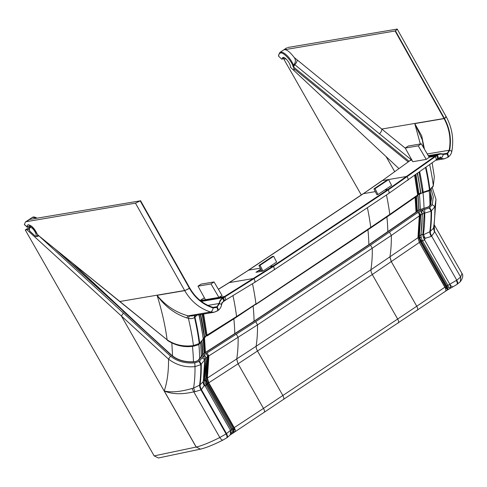 <?xml version="1.0" encoding="UTF-8"?>
<svg xmlns="http://www.w3.org/2000/svg" width="487" height="487" viewBox="0 0 487 487"><rect width="100%" height="100%" fill="white"/><g stroke="black" fill="none" stroke-linecap="round" stroke-linejoin="round"><path stroke-width="0.73" d="M30.742 226.059L30.121 226.248L30.547 225.962M29.342 230.047L29.744 230.868C29.129 228.957 29.293 227.861 30.243 227.575C32.635 226.82 37.645 234.831 35.709 236.317L37.596 235.799L37.621 234.813M38.741 235.708L38.01 236.274L37.596 235.799L38.449 235.136M204.747 385.205L205.179 386.014L204.747 385.205M204.765 381.826L206.013 378.941L207.438 355.753L208.381 355.139L208.874 356.131L207.389 378.046L256.101 346.294L370.893 269.798L371.131 271.898L372.275 274.522L419.337 242.453L417.956 237.717L370.893 269.798A259.413 102.41 -123.7 0 0 372.287 248.394L370.534 245.144L418.814 211.784L420.78 214.883L419.277 236.944L420.677 241.552L422.18 240.201L422.558 240.895A4.097 0.651 150.3 0 0 421.596 241.503L446.92 285.899L446.378 286.636C446.902 288.596 446.567 289.089 445.38 288.109L419.331 242.453L445.52 287.854C446.445 288.761 446.591 288.42 445.964 286.825L420.269 241.765L418.814 237.011L420.324 214.937L420.068 214.17L419.544 214.816M206.123 378.947L207.59 383.506L233.291 428.56C234.144 429.997 234.484 430.015 234.314 428.609L208.363 383.001L206.926 378.07L207.389 378.046L208.765 382.782L234.722 428.499C234.643 430.319 234.107 430.411 233.103 428.767L232.95 428.499L231.441 429.528L206.123 385.138L206.938 384.56L206.75 384.115L205.739 384.444M417.846 212.448L419.551 214.523L419.569 215.455L417.956 237.717L419.362 214.536L420.068 214.17M418.844 236.81L420.811 234.953A258.25 101.947 -123.7 0 0 422.144 213.976L420.397 210.731L429.297 207.986L432.255 204.613L434.879 206.75L435.987 199.378L432.359 187.976M430.338 190.654L430.977 204.394L428.901 206.908L419.544 209.952L369.688 244.371L254.896 320.872L203.536 353.915L198.666 360.35L194.703 361.853C185.151 362.462 177.426 360.325 171.534 355.437L122.827 310.858L171.82 355.431M429.747 207.687L431.5 210.932A261.379 103.183 56.3 0 1 430.258 231.453L433.485 228.19L434.027 226.212L435.987 199.378M419.569 215.23A0.554 0.432 179.2 0 1 420.324 214.937L424.201 213.233L422.862 234.265L421.03 234.813L422.363 213.842L421.462 211.583L422.905 210.506L424.201 213.233L431.05 211.23L434.879 206.75A259.486 102.44 56.3 0 1 433.485 228.19L434.495 232.104L434.234 224.957M457.092 284.28C458.06 283.836 457.944 282.472 456.751 280.177L460.647 277.024L434.593 231.349L433.753 227.362M459.113 282.661L460.373 281.632L460.647 277.024L462.005 273.481L434.252 224.83M38.01 236.274L35.667 236.481L29.701 231.033L29.068 229.298L25.281 229.974L154.148 455.899L158.415 457.981L200.443 449.124L196.151 447.042L200.474 449.111M233.151 428.31L207.389 383.689L206.75 384.115L205.831 380.524L205.039 380.81L204.741 381.686L206.123 385.138L205.179 386.014L230.479 430.368L226.071 433.911L219.826 437.515C209.447 442.683 201.575 445.855 196.218 447.029L164.235 390.951C167.248 381.997 168.679 371.392 168.526 359.126L170.511 356.1C176.909 361.299 184.999 363.558 194.782 362.876L199.061 361.421L200.814 364.666L194.995 366.614C185.212 367.575 176.385 365.073 168.526 359.126L121.409 316.008L196.151 447.042L154.148 455.899M205.082 355.906L203.633 356.734L204.875 359.4L205.928 358.085L205.082 355.906M29.135 228.074L27.82 228.281L25.281 229.974M434.495 232.104L431.646 236.152L430.502 233.547L430.258 231.453L429.808 231.751A261.379 103.183 -123.7 0 0 431.05 211.23L429.297 207.986M453.281 286.526C452.368 287.166 451.206 286.393 449.799 284.207L450.597 287.391L448.813 287.75L447.882 285.291L422.558 240.895L424.5 239.854L425.188 238.301L423.057 236.499L424.019 238.928L424.682 239.409M431.196 236.457L425.188 238.301L423.495 234.734L429.808 231.751L430.051 233.845L431.196 236.457L431.646 236.152L456.751 280.177L446.92 285.899C448.113 288.194 448.223 289.558 447.261 290.002M236.645 359.102L238.07 363.807L207.389 383.689L205.989 379.105L205.831 380.524M421.206 237.583L420.482 237.23L421.206 237.583L422.18 240.201M418.82 236.98A0.444 0.365 -173.5 0 0 419.277 236.944L421.596 241.503M205.904 379.111L205.989 379.081A0.444 0.371 6.1 0 0 206.147 378.837L206.147 378.837A0.444 0.371 6.1 0 0 206.147 378.783M204.558 379.379L204.735 381.656L204.491 380.225L206.135 357.933L204.382 354.688L202.087 357.793L204.741 359.814L200.814 364.666A261.379 103.183 56.3 0 1 199.573 385.187L193.595 388.06L194.964 391.737L193.777 391.84L191.975 388.486C180.513 391.84 171.266 392.662 164.235 390.951C172.069 394.324 181.919 394.616 193.777 391.84L219.826 437.515C221.226 439.7 222.34 440.498 223.18 439.895M419.593 238.064L420.482 237.23L418.832 236.871M204.93 385.856L204.26 385.534C203.377 384.2 203.061 382.849 203.298 381.485L200.017 384.888L200.267 386.982L201.405 389.594L204.26 385.534L203.73 382.666L204.698 385.095M204.796 378.91L206.013 378.916L206.159 378.551L207.639 356.679L206.135 357.933A258.25 101.947 56.3 0 1 204.796 378.91M421.176 237.443L420.993 235.136M424.019 238.928L449.799 284.207M194.782 362.876L194.995 366.614A259.486 102.44 -123.7 0 1 193.595 388.06L191.975 388.486M203.402 380.877A259.187 102.319 56.3 0 0 204.741 359.814L203.298 381.485L203.73 382.666M424.682 209.453L424.749 213.196A259.187 102.319 56.3 0 1 423.404 234.259L423.495 234.734L422.795 235.038L423.057 236.499M194.964 391.737L200.961 389.892L199.816 387.287L199.573 385.187L200.017 384.888A261.379 103.183 -123.7 0 0 201.265 364.367L199.512 361.123L199.061 361.421M204.589 379.056L203.475 381.199M422.795 235.038L422.862 234.265L423.404 234.259M230.479 430.368L231.441 429.528L232.372 431.993L231.276 433.552L230.479 430.368L230.278 434.885L227.112 437.612L222.973 440.059C213.464 444.844 205.977 447.857 200.516 449.105M29.701 231.033L35.667 236.481M283.641 58.154L283.769 59.018L361.293 194.94M418.059 237.607L419.337 242.453M206.147 378.405A0.554 0.469 9.3 0 1 206.926 378.076L208.412 356.18L208.156 355.407L207.62 356.07M208.156 355.407L208.381 355.139L206.957 352.99L205.964 353.635L207.626 355.747L207.499 357.026M206.013 378.916L206.159 378.551M430.301 190.07L430.685 199.828L429.802 205.831M261.86 271.296L258.95 265.476L272.483 256.46L273.609 256.265L276.622 262.067L262.98 271.107L255.967 272.294L260.776 269.134M377.985 194.514L376.865 194.709L373.937 188.846L387.469 179.831L388.589 179.636L375.057 188.658L377.985 194.514L384.7 190.04L387.78 189.522L394.671 184.877M25.111 225.079L24.35 224.568L25.458 221.993L26.274 221.682L135.471 203.176L184.652 290.508L120.039 301.459L120.332 302.043L37.59 234.789A2.216 1.248 129.1 0 1 37.298 234.204C34.486 228.336 31.399 225.183 28.033 224.75L26.682 226.528L24.356 224.635L26.767 226.705C26.682 227.24 27.674 227.265 29.756 226.778M224.854 296.906L223.411 297.825C224.337 299.59 224.513 300.765 223.935 301.35L223.63 301.477L223.935 301.35C224.793 300.424 225.238 300.144 225.256 300.509C225.852 299.913 225.718 298.714 224.854 296.906L273.45 266.426L388.242 189.924L435.281 156.668C436.273 158.397 436.48 159.547 435.914 160.12L436.955 159.31A0.444 0.402 -99.6 0 1 436.815 159.371L436.815 159.371A0.444 0.402 -99.6 0 1 436.62 159.346M419.057 172.301L422.473 192.274L422.162 192.968L420.658 193.564L420.865 192.852L417.56 173.378M278.454 55.889L279.812 52.493A12.431 4.907 56.3 0 1 293.551 65.301L293.095 66.658L293.539 67.017L294.209 70.761L398.908 168.563M37.59 234.789L167.102 339.804C174.833 344.973 183.617 346.902 193.442 345.581L199.25 343.499L199.049 344.212M135.471 203.176L140.189 200.863L189.4 288.249L184.731 290.642C190.977 301.362 199.615 308.484 210.646 312.015L214.128 312.246L192.195 315.96L189.309 316.039L188.39 318.279A259.486 102.44 -123.7 0 1 193.442 345.581L193.534 346.196C197.576 345.088 199.42 344.425 199.061 344.199L199.512 343.901L199.7 343.195L199.25 343.499A261.379 103.183 -123.7 0 0 194.52 317.536C192.688 318.699 190.642 318.948 188.39 318.279L186.704 317.889C174.529 313.719 164.655 306.201 157.094 295.335C161.994 311.217 165.33 326.04 167.102 339.804L120.332 302.043M189.309 316.039L188.104 315.838C175.783 312.417 165.446 305.58 157.094 295.335L157.003 295.195M199.207 314.772L203.316 338.8L204.333 337.156L200.358 314.578M72.21 262.925L144.377 330.253M157.094 295.323L184.731 290.642L189.473 288.377C195.196 298.202 203.103 304.734 213.203 307.961C212.582 310.28 211.729 311.631 210.646 312.015L188.104 315.838L186.704 317.889M293.551 65.301L294.178 64.181C295.828 61.995 295.84 59.767 294.209 57.49C289.789 51.774 286.459 49.199 284.219 49.777L395.091 30.985L444.071 118.627C449.428 128.55 451.139 139.087 449.197 150.24L447.279 153.247L445.301 154.16L440.151 153.655L436.443 155.25L428.803 156.546M286.733 47.878L284.219 49.777M27.242 226.644L26.682 226.528L27.242 226.644M140.189 200.863L29.658 219.424L26.274 221.682M29.81 226.68L26.682 226.528M29.859 226.455L30.194 225.834M222.662 302.171L221.78 302.951L221.646 304.491C221.22 307.102 219.929 309.16 217.792 310.663L214.128 312.246L217.08 311.065C217.975 310.7 217.896 309.488 216.843 307.425L213.203 307.961M200.516 357.275L199.67 358.98A254.683 100.541 -123.7 0 0 198.854 344.333M200.632 343.043L201.314 355.723M196.949 315.156L194.97 317.238A261.379 103.183 56.3 0 1 199.7 343.195L203.17 339.177L199.512 343.901M201.021 301.136L223.168 297.38L220.173 300.254L218.992 303.517L217.044 306.688L215.065 307.595L213.263 307.48C203.268 304.278 195.439 297.819 189.784 288.097L140.53 200.638M202.446 354.469L201.758 341.892M204.041 353.325L203.189 339.104M204.503 337.607L205.417 352.411M416.026 212.095L415.125 197.357M416.47 196.413L417.371 211.157M419.459 194.356L420.384 209.252M418.978 210.086L418.041 195.05M435.281 156.668L436.687 155.688C437.612 157.453 437.789 158.628 437.21 159.219L440.863 156.948L440.406 158.427L444.363 158.805L448.028 157.228C450.079 155.797 451.346 153.837 451.833 151.36C453.963 139.148 452.088 127.612 446.214 116.746L397.215 29.074L287.604 47.525M294.209 70.761L290.471 67.279C290.782 63.9 285.303 56.766 282.947 57.478L281.918 59.298L284.268 57.734M282.947 57.478L282.515 57.649M278.692 55.475L278.613 56.218L281.918 59.298M395.091 30.985L395.426 30.76C397.057 29.695 397.514 29.11 396.802 29.019M429.199 157.228L435.025 156.236L387.993 189.486L273.201 265.981L223.168 297.38M428.28 155.663L440.151 153.655M435.025 156.236L436.443 155.25M418.254 145.844L405.239 148.048L412.769 161.696L426.247 159.407L429.217 157.252L421.298 143.811L418.254 145.844L426.247 159.407M424.451 149.168L421.699 135.824L414.76 123.607L444.071 118.627M437.521 159.012L440.601 158.488C441.691 158.105 442.586 156.771 443.28 154.476L447.078 153.989C448.131 156.047 448.21 157.264 447.322 157.63M224.83 300.516L222.504 302.488M216.843 307.425L219.418 303.663C221.457 304.138 222.078 304.466 221.281 304.649M221.762 303.955L222.522 302.464M214.043 281.936L222.042 295.499L218.919 297.399L205.441 299.688L197.984 286.173L201.028 284.14L214.043 281.936L210.999 283.964L218.919 297.399M384.7 190.04L391.591 185.395L388.589 179.636M405.239 148.048L408.283 146.021L421.298 143.811M409.902 160.57L411.71 159.444M411.466 159.608L410.291 160.43L411.917 160.156M423.72 147.926L422.351 140.013L414.766 123.607L420.324 143.982M436.559 159.413L437.21 159.219L435.914 160.12M197.984 286.173L210.999 283.964M262.98 271.107L260.07 265.287L258.95 265.476M373.937 188.846L375.057 188.658M273.609 256.265L260.07 265.287M438.75 158.378A4.091 3.677 -95.6 0 1 438.933 158.342A4.091 3.677 -95.6 0 1 439.268 158.305A4.091 3.677 -95.6 0 1 440.406 158.427L437.71 158.884M417.73 195.53L418.059 194.557L414.802 175.35L417.913 194.83L389.777 214.426L389.588 215.126L417.73 195.53L414.626 175.478M203.633 314.024L207.109 335.896L236.396 317.22L236.579 316.526L255.943 303.858A259.413 102.41 -123.7 0 0 252.503 283.751M415.965 174.516L419.07 194.611L420.415 193.723L420.598 193.016A258.25 101.947 -123.7 0 0 417.292 173.567M200.638 314.529A258.25 101.947 56.3 0 1 204.583 336.98L204.4 337.68L205.739 336.785L205.928 336.085L202.117 314.279M207.109 335.896L205.757 335.604L206.841 335.257L203.176 314.103M205.739 336.785L206.08 335.799L202.33 314.243L206.074 335.756L203.189 338.8A259.187 102.319 -123.7 0 0 198.903 314.821M204.96 352.71L204.071 337.929M203.17 339.177L204.193 353.227L203.341 338.763M418.023 194.678L417.7 194.313L418.802 193.99L415.551 174.815M416.921 211.468L416.032 196.718M416.178 211.991L415.289 197.241L416.166 211.936M198.666 360.35L203.536 353.915M234.314 428.609L234.722 428.499C235.501 430.331 235.513 431.379 234.746 431.634M233.291 428.56L233.103 428.767C234.156 430.922 234.217 432.2 233.291 432.596M445.52 287.854L445.38 288.109C446.122 289.966 446.043 291.068 445.148 291.421M445.964 286.825L446.378 286.636C447.431 288.791 447.492 290.069 446.567 290.465M432.255 204.613L433.26 196.809L431.117 189.388M54.946 248.894L123.168 310.913M38.887 235.842L170.511 356.1M199.512 361.123L202.087 357.793M205.964 353.635L204.382 354.688M206.957 352.99L255.742 321.645L370.534 245.144M420.397 210.731L418.814 211.784M123.028 310.779L57.576 251.03M123.394 312.989L121.409 316.008L27.047 229.864M207.639 356.478A0.554 0.432 179.2 0 1 208.412 356.18L257.495 324.89L391.329 235.446L389.539 232.226M236.42 334.271L238.131 337.546A259.163 102.313 56.3 0 1 236.719 359.059L238.07 363.807L263.491 408.386L233.918 427.805M255.742 321.645L257.495 324.89A259.413 102.41 56.3 0 1 256.101 346.294L256.339 348.4L257.489 351.024L238.137 363.765M419.441 215.808L391.329 235.446A259.163 102.313 -123.7 0 1 389.917 256.959L391.262 261.72M428.621 206.926L430.977 204.394M430.581 204.491L431.537 197.899L430.429 192.213M29.123 228.202L27.82 228.281M232.603 433.059C233.565 432.614 233.456 431.245 232.262 428.956L206.938 384.56M420.677 241.552L420.269 241.765L420.677 241.552L446.232 286.356L445.83 286.575M418.814 237.011L419.374 236.852M226.857 437.722C227.819 437.277 227.709 435.908 226.516 433.613L201.405 389.594L200.961 389.892L226.071 433.911C227.259 436.206 227.374 437.576 226.406 438.02M30.547 226.078L30.243 227.575M389.984 256.917L391.329 261.671L416.75 306.244L445.075 287.08M398.001 323.137C398.969 322.692 398.859 321.329 397.666 319.034L263.491 408.386C264.691 410.669 264.837 412.02 263.93 412.422M283.215 399.638C284.177 399.194 284.067 397.824 282.874 395.535L257.489 351.024L372.275 274.522L397.666 319.034L416.75 306.244C417.937 308.545 418.023 309.933 417 310.414M456.307 280.475C457.5 282.77 457.61 284.134 456.642 284.578M230.211 434.97L446.822 290.355L456.903 284.475L460.373 281.632C462.857 277.986 463.399 275.271 462.005 273.481M285.96 58.897L283.769 59.018M394.671 171.619L386.106 156.601M420.269 241.765L419.52 242.27M419.295 236.804A0.444 0.371 -171 0 1 418.838 236.834A0.554 0.469 9.3 0 0 418.071 237.169M418.089 237.346L417.956 237.717M419.544 214.773L418.096 237.498A0.444 0.371 -170.8 0 1 417.949 237.723M208.363 382.995L208.765 382.782M206.926 378.076A0.444 0.371 9 0 0 207.389 378.052M206.013 378.941A0.444 0.371 9.2 0 0 206.165 378.709L207.62 356.04M193.442 361.744A254.488 100.468 -123.7 0 0 192.444 346.294M429.978 205.289A254.488 100.468 -123.7 0 0 429.187 190.837M206.074 335.561L206.823 335.093M422.162 192.968L429.303 190.758L429.485 190.058L423.197 192.182C423.306 193.016 423.361 192.992 423.367 192.103M419.703 171.838A259.187 102.319 -123.7 0 1 423.197 192.182L422.473 192.274M425.553 167.625A261.379 103.183 56.3 0 1 429.485 190.058L429.936 189.76L429.303 190.758M433.29 186.156L434.325 176.708L433.29 186.156L429.747 190.46M429.68 164.643A259.486 102.44 -123.7 0 1 433.327 185.711L429.936 189.76A261.379 103.183 -123.7 0 0 425.997 167.309M423.008 192.822A254.683 100.541 56.3 0 1 424.007 208.29M293.996 68.758L408.112 161.873M171.844 343.189L172.575 356.015M36.957 218.188A12.431 4.907 -123.7 0 0 32.44 217.342L37.402 218.115M28.033 224.75L30.091 225.798M194.916 315.302L194.97 317.238L194.52 317.536L194.471 315.576M202.702 354.256A252.936 99.853 -123.7 0 0 202.002 341.582M233.857 318.851A253.855 100.212 56.3 0 1 234.783 333.759M253.149 306.293A254.104 100.316 56.3 0 1 254.062 321.177M367.941 229.797A254.104 100.316 56.3 0 1 368.854 244.675M387.816 231.8A253.855 100.212 -123.7 0 0 386.909 216.977M418.717 210.256A252.936 99.853 -123.7 0 0 417.803 195.47M443.998 118.493L381.784 129.043L297.094 59.846C297.161 61.496 296.37 63.085 294.726 64.625L293.539 67.017L408.995 161.227M278.613 56.218C278.594 54.374 279.203 53.326 280.439 53.083C282.977 51.5 291.823 60.978 293.095 66.658M297.094 59.846L294.209 57.49M405.342 148.237L381.784 129.043C381.851 130.674 381.077 132.257 379.452 133.797L294.178 64.181M219.418 303.663C219.814 301.331 220.915 299.535 222.723 298.281L223.411 297.825M437.624 158.872C438.513 158.506 438.434 157.289 437.381 155.231L436.687 155.688M437.381 155.231C439.225 154.05 441.192 153.795 443.28 154.476M447.766 157.325C448.661 156.966 448.582 155.749 447.529 153.691L447.078 153.989M447.529 153.691L449.623 150.404C451.589 139.136 449.86 128.489 444.442 118.463C446.189 117.245 446.64 116.649 445.788 116.667M395.426 30.76L444.442 118.463M375.325 191.628L363.412 193.649L382.35 180.598L406.962 176.422M382.35 180.598L410.291 160.43L382.35 180.598M443.663 154.087L446.829 153.545M427.276 153.959L449.197 150.24M447.279 153.247L443.2 153.941M444.369 118.329C446.116 117.111 446.567 116.515 445.708 116.527M451.467 151.524C452.259 151.335 451.65 150.958 449.623 150.404M407.546 180.44C408.435 180.08 408.325 178.887 407.217 176.86M388.486 193.564C389.375 193.199 389.296 191.988 388.242 189.924M273.45 266.426A3.981 1.571 56.3 0 1 273.956 269.962L388.742 193.461L435.92 160.113M254.129 278.881C255.133 280.975 255.182 282.21 254.287 282.576M222.967 301.922C223.856 301.556 223.777 300.345 222.723 298.281M217.287 307.127C218.34 309.19 218.426 310.402 217.531 310.767M216.593 306.987L213.422 307.522M212.947 307.382L217.044 306.688M218.992 303.517L207.925 305.392M253.897 278.436L229.28 282.606L218.407 289.339M204.449 297.88L200.181 300.473M200.315 300.576L224.623 296.455M260.295 268.173L248.62 270.151L228.896 282.74M273.201 265.981L266.06 270.583M229.322 282.576L248.62 270.151L363.412 193.649L381.863 180.799M272.988 266.018L269.908 266.541M382.307 180.628L381.845 180.817M428.615 156.23L437.131 154.787M222.474 297.843L201.393 301.416M409.817 160.625L410.462 160.308M379.452 133.797L411.18 159.669M389.588 215.126L370.546 228.056L370.735 227.356L389.777 214.426A259.163 102.313 -123.7 0 0 386.471 194.977M236.396 317.22L370.735 227.356A259.413 102.41 -123.7 0 0 367.387 207.693M233.005 295.786A259.163 102.313 56.3 0 1 236.579 316.526L206.841 335.257A0.554 0.396 172.7 0 0 206.062 335.701M411.545 159.48L411.156 159.699M418.029 194.441A0.554 0.396 172.7 0 1 418.802 193.99L420.865 192.852M224.087 300.984L223.935 301.35L224.087 300.984M225.006 300.607L224.586 300.582M206.074 335.756L205.928 336.085M418.047 194.502L417.913 194.83M261.385 270.346L258.098 270.906M417.73 210.914L419.307 209.86L428.663 206.817L430.557 204.54L431.537 198.063M58.227 251.56L171.844 355.382C177.828 360.234 185.437 362.334 194.684 361.689C194.958 361.488 194.575 362.225 197.978 360.557L203.298 353.824L254.658 320.781L369.45 244.279L417.73 210.92M29.354 230.089L29.354 230.089C28.824 229.085 29.08 227.8 30.121 226.248M418.096 237.492L418.936 241.138M206.525 381.163L206.165 378.709M193.534 346.196C184.433 347.627 175.722 345.697 167.4 340.395M25.458 221.993L32.44 217.342M279.812 52.493L286.788 47.836M36.927 233.882C35.125 229.785 32.83 227.094 30.042 225.804M434.325 176.708L432.146 162.859M224.55 300.71L254.531 282.484L273.956 269.962M444.363 158.805L435.701 160.272M200.114 300.418L204.406 297.813M218.365 289.266L228.878 282.752M248.187 270.315L362.979 193.82M411.028 159.773L411.527 159.444M255.754 304.558L370.546 228.056M205.727 335.58L206.056 335.945M417.712 194.331L419.07 194.611M438.702 158.397L439.268 158.305"/></g></svg>
